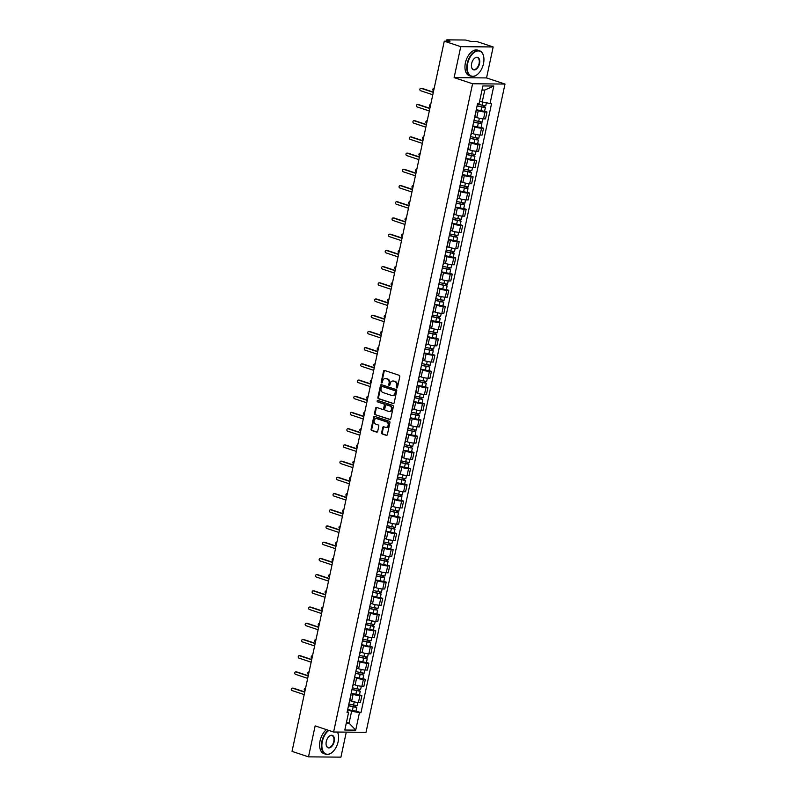 <?xml version="1.0" encoding="UTF-8"?>
<svg xmlns="http://www.w3.org/2000/svg" width="797" height="797" viewBox="0 0 797 797"><rect width="100%" height="100%" fill="white"/><g stroke="black" fill="none" stroke-linecap="round" stroke-linejoin="round"><path stroke-width="1.2" d="M396.747 387.97A0.737 0.588 -89.5 0 0 397.464 387.442L399.795 376.602A1.056 0.837 -89.5 0 0 399.197 375.317L384.572 370.456A1.056 0.837 -89.5 0 0 383.536 371.213L381.215 382.042A0.737 0.588 -89.5 0 0 382.351 382.421L382.65 381.026A3.377 2.69 -89.5 0 1 385.28 378.505A3.377 2.69 -89.5 0 1 385.957 378.625L387.173 379.023A3.377 2.69 -89.5 0 1 389.075 383.158L388.777 384.553A0.737 0.588 -89.5 0 0 389.912 384.931L390.211 383.526A3.377 2.69 -89.5 0 1 392.841 381.016A3.377 2.69 -89.5 0 1 393.509 381.135L394.734 381.534A3.377 2.69 -89.5 0 1 396.627 385.658L396.328 387.063A0.737 0.588 -89.5 0 0 396.747 387.97M381.633 432.691A1.056 0.837 -89.5 0 0 382.221 433.986L386.326 435.341A1.056 0.837 -89.5 0 0 387.362 434.594L389.942 422.559A1.056 0.837 -89.5 0 0 389.344 421.264L374.72 416.413A1.056 0.837 -89.5 0 0 373.683 417.16L371.103 429.194A1.056 0.837 -89.5 0 0 371.701 430.49L376.652 432.133A1.056 0.837 -89.5 0 0 377.688 431.386L378.794 426.236A1.056 0.837 -89.5 0 0 378.196 424.94L375.736 424.124A2.819 2.252 -89.5 0 1 374.092 421.025A2.819 2.252 -89.5 0 1 376.353 418.574A2.819 2.252 -89.5 0 1 376.911 418.664L386.545 421.872A2.819 2.252 -89.5 0 1 388.189 424.97A2.819 2.252 -89.5 0 1 385.927 427.421A2.819 2.252 -89.5 0 1 385.369 427.322L383.765 426.793A1.056 0.837 -89.5 0 0 382.729 427.541L381.633 432.691L382.281 432.701A1.056 0.837 -89.5 0 0 382.869 433.986L386.844 435.311M454.121 77.628L486.539 77.927L493.174 46.953L460.756 46.654L454.121 77.628L472.581 83.755L333.604 732.015L315.144 725.888L308.499 756.851L292.031 751.382L444.278 41.185L450.016 41.245L447.456 40.388L447.276 41.215M460.756 46.654L444.278 41.185M393.13 403.621A1.056 0.837 -89.5 0 0 394.156 402.874L396.737 390.839A1.056 0.837 -89.5 0 0 396.149 389.544L381.514 384.692A1.056 0.837 -89.5 0 0 380.488 385.439L377.908 397.474A1.056 0.837 -89.5 0 0 378.495 398.769L393.549 403.631M393.339 406.699L390.759 418.734A1.056 0.837 -89.5 0 1 389.733 419.481L375.098 414.629A1.056 0.837 -89.5 0 1 374.51 413.334L375.606 408.184A1.056 0.837 -89.5 0 1 376.642 407.436L382.57 409.409A1.056 0.837 -89.5 0 0 383.606 408.652L384.333 405.235A1.056 0.837 -89.5 0 0 383.746 403.949L377.569 401.897A0.737 0.588 -89.5 0 1 377.878 400.473L392.742 405.404A1.056 0.837 -89.5 0 1 393.339 406.699M493.174 46.953L476.696 41.484L470.957 41.434L465.438 40.019L447.087 39.85L447.456 40.388M486.539 77.927L504.999 84.054L366.022 732.313L333.604 732.015M308.499 756.851L340.927 757.15L346.287 732.134M474.932 116.95L476.765 117.557A4.941 0.737 12.1 0 0 483.55 118.853L485.024 111.988A4.941 0.737 -167.9 0 1 478.23 110.703L476.207 110.026M485.024 111.988L486.997 112.008L484.596 111.211M474.345 118.693A4.941 0.737 12.1 0 0 474.594 118.534L476.068 111.67M483.55 118.853L485.532 118.873L486.997 112.008M481.119 127.42L483.53 128.217L481.547 128.207A4.941 0.737 -167.9 0 1 474.753 126.912L472.731 126.235M470.878 134.902A4.941 0.737 12.1 0 0 471.117 134.743L472.591 127.879M471.455 133.159L473.288 133.766A4.941 0.737 12.1 0 0 480.073 135.062L482.055 135.082L483.53 128.217M477.642 143.629L480.053 144.436L478.07 144.416A4.941 0.737 -167.9 0 1 471.276 143.121L469.254 142.454M467.401 151.121A4.941 0.737 12.1 0 0 467.64 150.952L469.114 144.098M467.978 149.378L469.812 149.985A4.941 0.737 12.1 0 0 476.606 151.271L478.579 151.291L480.053 144.436M474.165 159.848L476.576 160.645L474.594 160.625A4.941 0.737 -167.9 0 1 467.809 159.33L465.777 158.663M463.924 167.33A4.941 0.737 12.1 0 0 464.163 167.161L465.637 160.307M464.502 165.587L466.335 166.194A4.941 0.737 12.1 0 0 473.129 167.49L475.102 167.5L476.576 160.645M470.688 176.057L473.099 176.854L471.117 176.834A4.941 0.737 -167.9 0 1 464.332 175.549L462.31 174.872M460.447 183.539A4.941 0.737 12.1 0 0 460.696 183.38L462.16 176.516M461.035 181.796L462.858 182.403A4.941 0.737 12.1 0 0 469.652 183.699L471.625 183.718L473.099 176.854M467.221 192.266L469.622 193.063L467.65 193.053A4.941 0.737 -167.9 0 1 460.855 191.758L458.833 191.081M456.97 199.748A4.941 0.737 12.1 0 0 457.219 199.589L458.683 192.735M457.558 198.005L459.381 198.612A4.941 0.737 12.1 0 0 466.175 199.908L468.148 199.927L469.622 193.063M463.744 208.485L466.145 209.282L464.173 209.262A4.941 0.737 -167.9 0 1 457.378 207.967L455.356 207.3M453.493 215.967A4.941 0.737 12.1 0 0 453.742 215.798L455.207 208.944M454.081 214.224L455.904 214.831A4.941 0.737 12.1 0 0 462.698 216.117L464.681 216.136L466.145 209.282M460.267 224.694L462.668 225.491L460.696 225.471A4.941 0.737 -167.9 0 1 453.901 224.176L451.879 223.509M450.016 232.176A4.941 0.737 12.1 0 0 450.265 232.007L451.74 225.153M450.604 230.433L452.437 231.04A4.941 0.737 12.1 0 0 459.221 232.335L461.204 232.345L462.668 225.491M456.791 240.903L459.202 241.7L457.219 241.68A4.941 0.737 -167.9 0 1 450.425 240.395L448.402 239.718M446.549 248.385A4.941 0.737 12.1 0 0 446.788 248.226L448.263 241.361M447.127 246.642L448.96 247.249A4.941 0.737 12.1 0 0 455.745 248.544L457.727 248.564L459.202 241.7M453.314 257.112L455.725 257.919L453.742 257.899A4.941 0.737 -167.9 0 1 446.948 256.604L444.925 255.927M443.072 264.594A4.941 0.737 12.1 0 0 443.311 264.435L444.786 257.58M443.65 262.851L445.483 263.458A4.941 0.737 12.1 0 0 452.278 264.753L454.25 264.773L455.725 257.919M449.837 273.331L452.248 274.128L450.265 274.108A4.941 0.737 -167.9 0 1 443.481 272.813L441.448 272.146M439.595 280.813A4.941 0.737 12.1 0 0 439.834 280.644L441.309 273.789M440.173 279.07L442.006 279.677A4.941 0.737 12.1 0 0 448.801 280.962L450.773 280.982L452.248 274.128M446.36 289.54L448.771 290.337L446.788 290.317A4.941 0.737 -167.9 0 1 440.004 289.022L437.981 288.355M436.118 297.022A4.941 0.737 12.1 0 0 436.367 296.863L437.832 289.998M436.706 295.279L438.529 295.886A4.941 0.737 12.1 0 0 445.324 297.181L447.296 297.191L448.771 290.337M442.893 305.749L445.294 306.546L443.321 306.526A4.941 0.737 -167.9 0 1 436.527 305.241L434.504 304.564M432.641 313.231A4.941 0.737 12.1 0 0 432.891 313.072L434.355 306.207M433.229 311.488L435.052 312.095A4.941 0.737 12.1 0 0 441.847 313.39L443.829 313.41L445.294 306.546M439.416 321.958L441.817 322.765L439.844 322.745A4.941 0.737 -167.9 0 1 433.05 321.45L431.028 320.783M429.165 329.44A4.941 0.737 12.1 0 0 429.414 329.281L430.878 322.426M429.752 327.706L431.575 328.304A4.941 0.737 12.1 0 0 438.37 329.599L440.352 329.619L441.817 322.765M435.939 338.177L438.34 338.974L436.367 338.954A4.941 0.737 -167.9 0 1 429.573 337.659L427.551 336.992M425.688 345.659A4.941 0.737 12.1 0 0 425.937 345.49L427.411 338.635M426.275 343.915L428.109 344.523A4.941 0.737 12.1 0 0 434.893 345.808L436.876 345.828L438.34 338.974M432.462 354.386L434.873 355.183L432.891 355.163A4.941 0.737 -167.9 0 1 426.096 353.878L424.074 353.201M422.221 361.868A4.941 0.737 12.1 0 0 422.46 361.708L423.934 354.844M422.799 360.124L424.632 360.732A4.941 0.737 12.1 0 0 431.416 362.027L433.399 362.047L434.873 355.183M428.985 370.595L431.396 371.392L429.414 371.382A4.941 0.737 -167.9 0 1 422.619 370.087L420.597 369.409M418.744 378.077A4.941 0.737 12.1 0 0 418.983 377.917L420.457 371.053M419.322 376.333L421.155 376.941A4.941 0.737 12.1 0 0 427.949 378.236L429.922 378.256L431.396 371.392M425.508 386.804L427.919 387.611L425.937 387.591A4.941 0.737 -167.9 0 1 419.152 386.296L417.12 385.628M415.267 394.296A4.941 0.737 12.1 0 0 415.506 394.126L416.98 387.272M415.845 392.552L417.678 393.16A4.941 0.737 12.1 0 0 424.472 394.445L426.445 394.465L427.919 387.611M422.041 403.023L424.442 403.82L422.46 403.8A4.941 0.737 -167.9 0 1 415.675 402.505L413.653 401.837M411.79 410.505A4.941 0.737 12.1 0 0 412.039 410.335L413.504 403.481M412.378 408.761L414.201 409.369A4.941 0.737 12.1 0 0 420.995 410.654L422.968 410.674L424.442 403.82M418.564 419.232L420.965 420.029L418.993 420.009A4.941 0.737 -167.9 0 1 412.198 418.724L410.176 418.046M408.313 426.714A4.941 0.737 12.1 0 0 408.562 426.554L410.027 419.69M408.901 424.97L410.724 425.578A4.941 0.737 12.1 0 0 417.518 426.873L419.501 426.893L420.965 420.029M415.088 435.441L417.489 436.238L415.516 436.228A4.941 0.737 -167.9 0 1 408.722 434.933L406.699 434.255M404.836 442.923A4.941 0.737 12.1 0 0 405.085 442.763L406.55 435.899M405.424 441.179L407.247 441.787A4.941 0.737 12.1 0 0 414.041 443.082L416.024 443.102L417.489 436.238M411.611 451.65L414.012 452.457L412.039 452.437A4.941 0.737 -167.9 0 1 405.245 451.142L403.222 450.474M401.359 459.142A4.941 0.737 12.1 0 0 401.608 458.972L403.083 452.118M401.947 457.398L403.78 458.006A4.941 0.737 12.1 0 0 410.565 459.291L412.547 459.311L414.012 452.457M408.134 467.869L410.545 468.666L408.562 468.646A4.941 0.737 -167.9 0 1 401.768 467.351L399.745 466.683M397.892 475.351A4.941 0.737 12.1 0 0 398.131 475.181L399.606 468.327M398.47 473.607L400.303 474.215A4.941 0.737 12.1 0 0 407.088 475.51L409.07 475.52L410.545 468.666M404.657 484.078L407.068 484.875L405.085 484.855A4.941 0.737 -167.9 0 1 398.301 483.57L396.268 482.892M394.415 491.56A4.941 0.737 12.1 0 0 394.654 491.4L396.129 484.536M394.993 489.816L396.826 490.424A4.941 0.737 12.1 0 0 403.621 491.719L405.593 491.739L407.068 484.875M401.18 500.287L403.591 501.084L401.608 501.074A4.941 0.737 -167.9 0 1 394.824 499.779L392.791 499.101M390.938 507.769A4.941 0.737 12.1 0 0 391.178 507.609L392.652 500.745M391.516 506.025L393.349 506.633A4.941 0.737 12.1 0 0 400.144 507.928L402.116 507.948L403.591 501.084M397.713 516.506L400.114 517.303L398.131 517.283A4.941 0.737 -167.9 0 1 391.347 515.988L389.325 515.32M387.462 523.988A4.941 0.737 12.1 0 0 387.711 523.818L389.175 516.964M388.049 522.244L389.872 522.852A4.941 0.737 12.1 0 0 396.667 524.137L398.639 524.157L400.114 517.303M394.236 532.715L396.637 533.512L394.664 533.492A4.941 0.737 -167.9 0 1 387.87 532.197L385.848 531.529M383.985 540.197A4.941 0.737 12.1 0 0 384.234 540.027L385.698 533.173M384.572 538.453L386.396 539.061A4.941 0.737 12.1 0 0 393.19 540.356L395.173 540.366L396.637 533.512M390.759 548.924L393.16 549.721L391.188 549.701A4.941 0.737 -167.9 0 1 384.393 548.416L382.371 547.738M380.508 556.406A4.941 0.737 12.1 0 0 380.757 556.246L382.221 549.382M381.096 554.662L382.919 555.27A4.941 0.737 12.1 0 0 389.713 556.565L391.696 556.585L393.16 549.721M387.282 565.133L389.683 565.93L387.711 565.92A4.941 0.737 -167.9 0 1 380.916 564.625L378.894 563.947M377.031 572.615A4.941 0.737 12.1 0 0 377.28 572.455L378.754 565.601M377.619 570.871L379.452 571.479A4.941 0.737 12.1 0 0 386.236 572.774L388.219 572.794L389.683 565.93M383.805 581.352L386.216 582.149L384.234 582.129A4.941 0.737 -167.9 0 1 377.439 580.834L375.417 580.166M373.564 588.834A4.941 0.737 12.1 0 0 373.803 588.664L375.277 581.81M374.142 587.09L375.975 587.698A4.941 0.737 12.1 0 0 382.759 588.983L384.742 589.003L386.216 582.149M380.328 597.561L382.739 598.358L380.757 598.338A4.941 0.737 -167.9 0 1 373.972 597.043L371.94 596.375M370.087 605.043A4.941 0.737 12.1 0 0 370.326 604.883L371.8 598.019M370.665 603.299L372.498 603.907A4.941 0.737 12.1 0 0 379.292 605.202L381.265 605.212L382.739 598.358M376.851 613.77L379.262 614.567L377.28 614.547A4.941 0.737 -167.9 0 1 370.495 613.262L368.463 612.584M366.61 621.252A4.941 0.737 12.1 0 0 366.849 621.092L368.324 614.228M367.188 619.508L369.021 620.116A4.941 0.737 12.1 0 0 375.815 621.411L377.788 621.431L379.262 614.567M373.385 629.979L375.785 630.786L373.813 630.766A4.941 0.737 -167.9 0 1 367.018 629.471L364.996 628.793M363.133 637.461A4.941 0.737 12.1 0 0 363.382 637.301L364.847 630.447M363.721 635.717L365.544 636.325A4.941 0.737 12.1 0 0 372.338 637.62L374.311 637.64L375.785 630.786M369.908 646.198L372.309 646.995L370.336 646.975A4.941 0.737 -167.9 0 1 363.542 645.68L361.519 645.012M359.656 653.679A4.941 0.737 12.1 0 0 359.905 653.51L361.37 646.656M360.244 651.936L362.067 652.544A4.941 0.737 12.1 0 0 368.862 653.829L370.844 653.849L372.309 646.995M366.431 662.407L368.832 663.204L366.859 663.184A4.941 0.737 -167.9 0 1 360.065 661.899L358.042 661.221M356.179 669.888A4.941 0.737 12.1 0 0 356.428 669.729L357.903 662.865M356.767 668.145L358.6 668.753A4.941 0.737 12.1 0 0 365.385 670.048L367.367 670.068L368.832 663.204M362.954 678.616L365.355 679.413L363.382 679.393A4.941 0.737 -167.9 0 1 356.588 678.108L354.565 677.43M352.712 686.097A4.941 0.737 12.1 0 0 352.951 685.938L354.426 679.074M353.29 684.354L355.123 684.962A4.941 0.737 12.1 0 0 361.908 686.257L363.89 686.277L365.355 679.413M359.477 694.825L361.888 695.632L359.905 695.612A4.941 0.737 -167.9 0 1 353.111 694.317L351.088 693.649M349.235 702.316A4.941 0.737 12.1 0 0 349.475 702.147L350.949 695.293M349.813 700.573L351.646 701.171A4.941 0.737 12.1 0 0 358.431 702.466L360.413 702.486L361.888 695.632M479.635 101.149L482.225 102.006L484.785 90.051L482.016 90.031M346.297 723.118L349.066 723.138L351.626 711.193L359.447 712.677L355.711 730.132L344.812 730.032L348.558 712.578L347.034 712.568L477.632 103.381L479.156 103.391L482.902 85.937L493.791 86.036L490.045 103.49L482.225 102.006M359.447 712.677L360.971 712.687L491.57 103.51L490.045 103.49M472.581 83.755L504.999 84.054M346.476 722.281L349.066 723.138L355.711 730.132M347.353 711.063L348.558 712.578M351.626 711.193L347.612 709.858M356 711.044L360.971 712.687M493.791 86.036L484.785 90.051M397.215 387.87A0.737 0.588 -89.5 0 1 396.976 387.073L397.275 385.668A3.377 2.69 -89.5 0 0 395.382 381.544L394.734 381.534M393.17 381.046A3.377 2.69 -89.5 0 1 393.489 381.026A3.377 2.69 -89.5 0 1 394.156 381.135L395.382 381.544M385.609 378.535A3.377 2.69 -89.5 0 1 385.927 378.515A3.377 2.69 -89.5 0 1 386.605 378.625L387.82 379.033A3.377 2.69 -89.5 0 1 389.723 383.158L389.424 384.562A0.737 0.588 -89.5 0 0 389.663 385.359M384.692 370.495A1.056 0.837 -89.5 0 0 384.184 371.213L381.863 382.052A0.737 0.588 -89.5 0 0 382.102 382.859M381.643 384.732A1.056 0.837 -89.5 0 0 381.135 385.439L378.555 397.484A1.056 0.837 -89.5 0 0 379.153 398.769L393.648 403.581M395.362 391.576A0.737 0.588 -89.5 0 0 394.943 390.679L382.102 386.415A0.737 0.588 -89.5 0 0 381.384 386.934L381.066 388.418A3.377 2.69 -89.5 0 0 382.968 392.542L391.745 395.461A3.377 2.69 -89.5 0 0 392.413 395.571A3.377 2.69 -89.5 0 0 395.043 393.06L395.362 391.576L396.009 391.586A0.737 0.588 -89.5 0 0 395.591 390.679L394.943 390.679M382.46 386.415A0.737 0.588 -89.5 0 1 382.749 386.415L395.591 390.679M392.742 395.551A3.377 2.69 -89.5 0 0 393.06 395.581A3.377 2.69 -89.5 0 0 395.691 393.06L395.043 393.06M396.009 391.586L395.691 393.06M390.251 419.451L375.098 414.629M376.772 407.476A1.056 0.837 -89.5 0 0 376.254 408.194L375.158 413.344A1.056 0.837 -89.5 0 0 375.746 414.629M383.218 409.409A1.056 0.837 -89.5 0 0 384.254 408.662L384.991 405.245A1.056 0.837 -89.5 0 0 384.393 403.949L377.569 401.897M378.087 400.542A0.737 0.588 -89.5 0 0 378.216 401.897M388.727 411.451A2.819 2.252 -89.5 0 0 389.285 411.541A2.819 2.252 -89.5 0 0 391.546 409.09A2.819 2.252 -89.5 0 0 389.902 405.992L386.505 404.866A1.056 0.837 -89.5 0 0 385.479 405.613L384.742 409.03A1.056 0.837 -89.5 0 0 385.34 410.325L388.727 411.451M389.613 411.521A2.819 2.252 -89.5 0 0 389.942 411.551A2.819 2.252 -89.5 0 0 392.194 409.1A2.819 2.252 -89.5 0 0 390.55 406.002L389.902 405.992M386.734 404.866A1.056 0.837 -89.5 0 1 387.153 404.866L390.55 406.002M383.895 426.833A1.056 0.837 -89.5 0 0 383.387 427.551L382.281 432.701M386.256 427.391A2.819 2.252 -89.5 0 0 386.575 427.421A2.819 2.252 -89.5 0 0 388.836 424.98A2.819 2.252 -89.5 0 0 387.193 421.872L386.545 421.872M376.672 418.604A2.819 2.252 -89.5 0 1 377.001 418.584A2.819 2.252 -89.5 0 1 377.559 418.674L387.193 421.872M374.849 416.452A1.056 0.837 -89.5 0 0 374.331 417.17L371.751 429.204A1.056 0.837 -89.5 0 0 372.348 430.49L377.18 432.094M477.124 105.742L485.363 107.635L484.556 111.381L476.277 109.707M477.074 105.961L485.363 107.635M483.779 105.842L483.45 107.386M434.146 88.457L434.076 88.437A1.235 0.986 -89.5 0 0 433.558 90.828L433.628 90.848M477.453 104.198L485.742 105.871L486.399 102.803M484.596 105.961L484.357 107.087M421.454 88.318A1.235 0.986 90.5 0 1 421.952 88.328L433.359 92.113M433.309 92.372L421.105 88.318A1.235 0.986 -89.5 0 0 420.587 90.709L432.791 94.763M473.647 121.961L481.886 123.854L481.079 127.59L472.8 125.916M473.597 122.18L481.886 123.854M480.302 122.061L479.973 123.595M430.599 104.646L430.599 104.646A1.235 0.986 -89.5 0 0 430.081 107.037L430.161 107.067M473.986 120.407L482.265 122.08L482.962 118.823M481.119 122.17L480.88 123.296M470.17 138.17L478.409 140.063L477.612 143.799L469.323 142.125M470.13 138.389L478.409 140.063M476.825 138.27L476.496 139.814M427.192 120.885L427.122 120.855A1.235 0.986 -89.5 0 0 426.604 123.246L426.684 123.276M470.509 136.626L478.788 138.289L479.485 135.042M477.642 138.379L477.403 139.515M417.977 104.537A1.235 0.986 90.5 0 1 418.475 104.537L429.882 108.322M429.832 108.581L417.628 104.527A1.235 0.986 -89.5 0 0 417.12 106.918L429.314 110.972M414.51 120.745A1.235 0.986 90.5 0 1 414.998 120.745L426.415 124.541M426.355 124.79L414.151 120.736A1.235 0.986 -89.5 0 0 413.643 123.127L425.847 127.181M467.67 63.531A13.111 7.661 108.4 0 0 469.543 74.838A13.111 7.661 108.4 0 0 477.951 73.982A13.111 7.661 108.4 0 0 483.49 63.68A13.111 7.661 108.4 0 0 483.689 56.707A13.111 7.661 108.4 0 0 475.919 51.436A13.111 7.661 108.4 0 0 467.67 63.531M477.851 74.061A13.439 7.85 -71.6 0 1 477.762 74.151A13.439 7.85 -71.6 0 1 471.097 76.273A13.439 7.85 -71.6 0 1 467.231 63.451A13.439 7.85 -71.6 0 1 479.565 50.769A13.439 7.85 -71.6 0 1 483.64 56.448A13.439 7.85 -71.6 0 1 483.659 56.577M471.625 63.571A6.555 3.836 -71.6 0 1 474.404 58.41A6.555 3.836 -71.6 0 1 478.608 57.992A6.555 3.836 -71.6 0 1 479.535 63.64A6.555 3.836 -71.6 0 1 475.41 69.688A6.555 3.836 -71.6 0 1 471.535 67.058A6.555 3.836 -71.6 0 1 471.625 63.571M471.505 66.928A6.237 3.646 108.4 0 0 473.368 69.439A6.237 3.646 108.4 0 0 479.097 63.551A6.237 3.646 108.4 0 0 477.303 57.603A6.237 3.646 108.4 0 0 474.305 58.5M471.097 76.273L469.274 75.665A13.439 7.85 -71.6 0 1 465.408 62.843A13.439 7.85 -71.6 0 1 477.752 50.161L479.565 50.769M328.822 730.431A13.111 7.661 108.4 0 0 322.327 741.509A13.111 7.661 108.4 0 0 324.19 752.816A13.111 7.661 108.4 0 0 332.608 751.96A13.111 7.661 108.4 0 0 338.147 741.658A13.111 7.661 108.4 0 0 338.336 734.685A13.111 7.661 108.4 0 0 337.47 732.054M332.508 752.039A13.439 7.85 -71.6 0 1 332.409 752.129A13.439 7.85 -71.6 0 1 325.754 754.251A13.439 7.85 -71.6 0 1 321.878 741.419A13.439 7.85 -71.6 0 1 328.294 730.251M326.282 741.549A6.555 3.836 -71.6 0 1 329.051 736.388A6.555 3.836 -71.6 0 1 333.256 735.96A6.555 3.836 -71.6 0 1 334.192 741.618A6.555 3.836 -71.6 0 1 330.068 747.666A6.555 3.836 -71.6 0 1 326.182 745.036A6.555 3.836 -71.6 0 1 326.282 741.549M326.162 744.906A6.237 3.646 108.4 0 0 328.025 747.417A6.237 3.646 108.4 0 0 333.754 741.529A6.237 3.646 108.4 0 0 331.95 735.581A6.237 3.646 108.4 0 0 328.962 736.478M325.754 754.251L323.931 753.643A13.439 7.85 -71.6 0 1 320.065 740.821A13.439 7.85 -71.6 0 1 326.471 729.644M337.549 732.054A13.439 7.85 -71.6 0 1 338.287 734.426A13.439 7.85 -71.6 0 1 338.317 734.555M466.703 154.379L474.932 156.272L474.135 160.018L465.846 158.344M466.653 154.598L474.932 156.272M473.348 154.479L473.019 156.023M423.645 137.074L423.645 137.074A1.235 0.986 -89.5 0 0 423.137 139.465L423.207 139.485M467.032 152.835L475.311 154.508L476.008 151.251M474.175 154.588L473.926 155.724M463.226 170.588L471.455 172.481L470.658 176.227L462.37 174.553M463.177 170.807L471.455 172.481M469.871 170.688L469.543 172.232M420.238 153.303L420.168 153.283A1.235 0.986 -89.5 0 0 419.66 155.674L419.73 155.694M463.555 169.044L471.834 170.717L472.531 167.46M470.698 170.807L470.449 171.933M459.749 186.807L467.988 188.7L467.181 192.436L458.903 190.762M459.7 187.026L467.988 188.7M466.394 186.906L466.066 188.441M416.692 169.492L416.692 169.492A1.235 0.986 -89.5 0 0 416.183 171.883L416.253 171.913M460.078 185.253L468.367 186.926L469.064 183.669M467.221 187.016L466.972 188.152M411.033 136.954A1.235 0.986 90.5 0 1 411.521 136.964L422.938 140.75M422.878 141.009L410.674 136.954A1.235 0.986 -89.5 0 0 410.166 139.345L422.37 143.39M407.556 153.163A1.235 0.986 90.5 0 1 408.044 153.173L419.461 156.959M419.401 157.218L407.207 153.163A1.235 0.986 -89.5 0 0 406.689 155.554L418.893 159.609M404.079 169.382A1.235 0.986 90.5 0 1 404.567 169.382L415.984 173.178M415.924 173.427L403.73 169.372A1.235 0.986 -89.5 0 0 403.212 171.763L415.416 175.818M400.602 185.591A1.235 0.986 90.5 0 1 401.09 185.591L412.507 189.387M412.457 189.636L400.253 185.591A1.235 0.986 -89.5 0 0 399.735 187.972L411.939 192.027M397.125 201.8A1.235 0.986 90.5 0 1 397.623 201.81L409.03 205.596M408.981 205.855L396.776 201.8A1.235 0.986 -89.5 0 0 396.268 204.191L408.462 208.236M393.648 218.009A1.235 0.986 90.5 0 1 394.146 218.019L405.553 221.805M405.504 222.064L393.3 218.009A1.235 0.986 -89.5 0 0 392.791 220.4L404.996 224.455M390.181 234.228A1.235 0.986 90.5 0 1 390.669 234.228L402.087 238.024M402.027 238.273L389.823 234.218A1.235 0.986 -89.5 0 0 389.315 236.609L401.519 240.664M386.704 250.437A1.235 0.986 90.5 0 1 387.193 250.437L398.61 254.233M398.55 254.482L386.346 250.437A1.235 0.986 -89.5 0 0 385.838 252.818L398.042 256.873M383.227 266.646A1.235 0.986 90.5 0 1 383.716 266.656L395.133 270.442M395.073 270.701L382.879 266.646A1.235 0.986 -89.5 0 0 382.361 269.037L394.565 273.092M379.751 282.855A1.235 0.986 90.5 0 1 380.239 282.865L391.656 286.651M391.606 286.91L379.402 282.855A1.235 0.986 -89.5 0 0 378.884 285.246L391.088 289.301M376.274 299.074A1.235 0.986 90.5 0 1 376.762 299.074L388.179 302.87M388.129 303.119L375.925 299.064A1.235 0.986 -89.5 0 0 375.407 301.455L387.611 305.51M372.797 315.283A1.235 0.986 90.5 0 1 373.295 315.283L384.702 319.079M384.652 319.328L372.448 315.283A1.235 0.986 -89.5 0 0 371.94 317.674L384.134 321.719M369.32 331.492A1.235 0.986 90.5 0 1 369.818 331.502L381.225 335.288M381.175 335.547L368.971 331.492A1.235 0.986 -89.5 0 0 368.463 333.883L380.667 337.938M365.853 347.701A1.235 0.986 90.5 0 1 366.341 347.711L377.758 351.497M377.698 351.756L365.494 347.701A1.235 0.986 -89.5 0 0 364.986 350.092L377.19 354.147M362.376 363.92A1.235 0.986 90.5 0 1 362.864 363.92L374.281 367.716M374.221 367.965L362.017 363.91A1.235 0.986 -89.5 0 0 361.509 366.301L373.713 370.356M358.899 380.129A1.235 0.986 90.5 0 1 359.387 380.129L370.804 383.925M370.744 384.174L358.55 380.129A1.235 0.986 -89.5 0 0 358.032 382.52L370.236 386.565M355.422 396.338A1.235 0.986 90.5 0 1 355.91 396.348L367.327 400.134M367.278 400.393L355.073 396.338A1.235 0.986 -89.5 0 0 354.555 398.729L366.759 402.784M351.945 412.557A1.235 0.986 90.5 0 1 352.433 412.557L363.85 416.343M363.801 416.602L351.597 412.547A1.235 0.986 -89.5 0 0 351.078 414.938L363.283 418.993M348.468 428.766A1.235 0.986 90.5 0 1 348.966 428.766L360.374 432.562M360.324 432.811L348.12 428.756A1.235 0.986 -89.5 0 0 347.612 431.147L359.806 435.202M456.273 203.016L464.512 204.909L463.705 208.645L455.426 206.971M456.223 203.235L464.512 204.909M462.927 203.115L462.589 204.66M413.294 185.731L413.215 185.701A1.235 0.986 -89.5 0 0 412.707 188.092L412.776 188.122M456.601 201.472L464.89 203.135L465.587 199.888M463.744 203.225L463.505 204.361M452.796 219.225L461.035 221.118L460.228 224.864L451.949 223.19M452.746 219.444L461.035 221.118M459.451 219.324L459.122 220.869M409.748 201.92L409.748 201.92A1.235 0.986 -89.5 0 0 409.23 204.311L409.299 204.331M453.124 217.681L461.413 219.354L462.111 216.097M460.267 219.444L460.028 220.57M449.319 235.434L457.558 237.327L456.751 241.073L448.472 239.399M449.279 235.653L457.558 237.327M455.974 235.533L455.645 237.078M406.34 218.149L406.271 218.129A1.235 0.986 -89.5 0 0 405.753 220.52L405.832 220.54M449.657 233.89L457.936 235.563L458.634 232.306M456.791 235.653L456.551 236.779M445.842 251.653L454.081 253.546L453.284 257.282L444.995 255.608M445.802 251.872L454.081 253.546M452.497 251.752L452.168 253.287M402.864 234.368L402.794 234.338A1.235 0.986 -89.5 0 0 402.276 236.729L402.355 236.759M446.181 250.099L454.459 251.772L455.157 248.515M453.314 251.862L453.075 252.998M442.375 267.862L450.604 269.755L449.807 273.491L441.518 271.817M442.325 268.081L450.604 269.755M449.02 267.961L448.691 269.506M399.317 250.557L399.317 250.557A1.235 0.986 -89.5 0 0 398.809 252.938L398.879 252.968M442.704 266.318L450.982 267.991L451.68 264.734M449.847 268.071L449.598 269.207M438.898 284.071L447.127 285.964L446.33 289.709L438.041 288.036M438.848 284.29L447.127 285.964M445.543 284.17L445.214 285.715M395.91 266.786L395.84 266.766A1.235 0.986 -89.5 0 0 395.332 269.157L395.402 269.177M439.227 282.527L447.506 284.2L448.203 280.942M446.37 284.29L446.121 285.416M435.421 300.28L443.66 302.173L442.853 305.918L434.574 304.245M435.371 300.499L443.66 302.173M442.066 300.379L441.737 301.924M392.363 282.975L392.363 282.975A1.235 0.986 -89.5 0 0 391.855 285.366L391.925 285.386M435.75 298.736L444.039 300.409L444.736 297.151M442.893 300.499L442.644 301.625M431.944 316.499L440.183 318.392L439.376 322.127L431.097 320.454M431.894 316.718L440.183 318.392M438.599 316.598L438.26 318.133M388.966 299.214L388.896 299.184A1.235 0.986 -89.5 0 0 388.378 301.575L388.448 301.605M432.273 314.945L440.562 316.618L441.259 313.36M439.416 316.708L439.177 317.844M428.467 332.708L436.706 334.601L435.899 338.336L427.62 336.673M428.417 332.927L436.706 334.601M435.122 332.807L434.793 334.351M385.419 315.403L385.419 315.403A1.235 0.986 -89.5 0 0 384.901 317.794L384.971 317.814M428.796 331.163L437.085 332.837L437.782 329.579M435.939 332.917L435.7 334.053M424.99 348.917L433.229 350.81L432.422 354.555L424.143 352.882M424.95 349.136L433.229 350.81M431.645 349.016L431.316 350.56M382.012 331.632L381.942 331.612A1.235 0.986 -89.5 0 0 381.424 334.003L381.504 334.023M425.329 347.372L433.608 349.046L434.305 345.788M432.462 349.136L432.223 350.262M421.513 365.126L429.752 367.018L428.955 370.764L420.667 369.091M421.474 365.355L429.752 367.018M428.168 365.235L427.84 366.769M378.465 347.821L378.465 347.821A1.235 0.986 -89.5 0 0 377.957 350.212L378.027 350.232M421.852 363.581L430.131 365.255L430.828 361.997M428.985 365.345L428.746 366.471M418.046 381.345L426.275 383.237L425.478 386.973L417.19 385.3M417.997 381.564L426.275 383.237M424.691 381.444L424.363 382.988M375.058 364.06L374.988 364.03A1.235 0.986 -89.5 0 0 374.48 366.421L374.55 366.451M418.375 379.79L426.654 381.464L427.351 378.206M425.518 381.554L425.269 382.69M414.57 397.554L422.799 399.446L422.002 403.182L413.713 401.519M414.52 397.773L422.799 399.446M421.214 397.653L420.886 399.197M371.512 380.249L371.512 380.249A1.235 0.986 -89.5 0 0 371.003 382.64L371.073 382.66M414.898 396.009L423.177 397.683L423.884 394.425M422.041 397.763L421.792 398.898M411.093 413.763L419.332 415.655L418.525 419.401L410.246 417.728M411.043 413.982L419.332 415.655M417.738 413.862L417.409 415.406M368.035 396.458L368.035 396.458A1.235 0.986 -89.5 0 0 367.527 398.849L367.596 398.869M411.421 412.218L419.71 413.892L420.408 410.634M418.564 413.982L418.315 415.107M407.616 429.981L415.855 431.864L415.048 435.61L406.769 433.937M407.566 430.201L415.855 431.864M414.271 430.081L413.932 431.615M364.637 412.697L364.568 412.667A1.235 0.986 -89.5 0 0 364.05 415.058L364.119 415.078M407.944 428.427L416.233 430.101L416.931 426.843M415.088 430.191L414.848 431.316M404.139 446.19L412.378 448.083L411.571 451.819L403.292 450.146M404.089 446.41L412.378 448.083M410.794 446.29L410.465 447.834M361.091 428.876L361.091 428.876A1.235 0.986 -89.5 0 0 360.573 431.267L360.652 431.297M404.468 444.636L412.756 446.31L413.454 443.062M411.611 446.4L411.372 447.535M400.662 462.399L408.901 464.292L408.094 468.038L399.815 466.365M400.622 462.619L408.901 464.292M407.317 462.499L406.988 464.043M357.684 445.115L357.614 445.095A1.235 0.986 -89.5 0 0 357.096 447.486L357.176 447.506M401.001 460.855L409.279 462.529L409.977 459.271M408.134 462.609L407.895 463.744M397.185 478.608L405.424 480.501L404.627 484.247L396.338 482.574M397.145 478.828L405.424 480.501M403.84 478.708L403.511 480.252M354.137 461.304L354.137 461.304A1.235 0.986 -89.5 0 0 353.629 463.695L353.699 463.715M397.524 477.064L405.803 478.738L406.5 475.48M404.657 478.828L404.418 479.953M393.718 494.827L401.947 496.72L401.15 500.456L392.861 498.783M393.668 495.047L401.947 496.72M400.363 494.927L400.034 496.461M350.73 477.542L350.66 477.513A1.235 0.986 -89.5 0 0 350.152 479.904L350.222 479.933M394.047 493.273L402.326 494.947L403.023 491.689M401.19 495.037L400.941 496.162M390.241 511.036L398.47 512.929L397.673 516.665L389.384 514.992M390.191 511.256L398.47 512.929M396.886 511.136L396.557 512.68M347.183 493.722L347.183 493.722A1.235 0.986 -89.5 0 0 346.675 496.113L346.745 496.142M390.57 509.492L398.849 511.156L399.556 507.908M397.713 511.246L397.464 512.381M345.001 444.975A1.235 0.986 90.5 0 1 345.49 444.975L356.897 448.771M356.847 449.02L344.643 444.975A1.235 0.986 -89.5 0 0 344.135 447.366L356.339 451.411M341.524 461.184A1.235 0.986 90.5 0 1 342.013 461.194L353.43 464.98M353.37 465.239L341.166 461.184A1.235 0.986 -89.5 0 0 340.658 463.575L352.862 467.63M338.048 477.403A1.235 0.986 90.5 0 1 338.536 477.403L349.953 481.199M349.893 481.448L337.689 477.393A1.235 0.986 -89.5 0 0 337.181 479.784L349.385 483.839M334.571 493.612A1.235 0.986 90.5 0 1 335.059 493.612L346.476 497.408M346.416 497.657L334.222 493.612A1.235 0.986 -89.5 0 0 333.704 495.993L345.908 500.048M386.764 527.245L395.003 529.138L394.196 532.884L385.917 531.21M386.714 527.465L395.003 529.138M393.419 527.345L393.08 528.889M343.786 509.96L343.706 509.941A1.235 0.986 -89.5 0 0 343.198 512.332L343.268 512.351M387.093 525.701L395.382 527.375L396.079 524.117M394.236 527.465L393.997 528.59M331.094 509.821A1.235 0.986 90.5 0 1 331.582 509.831L342.999 513.617M342.949 513.876L330.745 509.821A1.235 0.986 -89.5 0 0 330.227 512.212L342.431 516.257M383.287 543.454L391.526 545.347L390.719 549.093L382.44 547.419M383.237 543.674L391.526 545.347M389.942 543.554L389.603 545.098M340.239 526.15L340.239 526.15A1.235 0.986 -89.5 0 0 339.721 528.541L339.791 528.56M383.616 541.91L391.905 543.584L392.602 540.326M390.759 543.674L390.52 544.799M327.617 526.03A1.235 0.986 90.5 0 1 328.105 526.04L339.522 529.826M339.472 530.085L327.268 526.03A1.235 0.986 -89.5 0 0 326.75 528.421L338.954 532.476M379.81 559.673L388.049 561.566L387.242 565.302L378.964 563.628M379.761 559.892L388.049 561.566M386.465 559.773L386.137 561.307M336.832 542.388L336.762 542.358A1.235 0.986 -89.5 0 0 336.244 544.749L336.324 544.779M380.139 558.119L388.428 559.793L389.125 556.535M387.282 559.883L387.043 561.018M324.14 542.249A1.235 0.986 90.5 0 1 324.638 542.249L336.045 546.045M335.995 546.294L323.791 542.239A1.235 0.986 -89.5 0 0 323.283 544.63L335.477 548.685M376.333 575.882L384.572 577.775L383.765 581.511L375.487 579.837M376.294 576.101L384.572 577.775M382.988 575.982L382.66 577.526M333.285 558.577L333.285 558.577A1.235 0.986 -89.5 0 0 332.767 560.958L332.847 560.988M376.672 574.338L384.951 576.012L385.648 572.754M383.805 576.092L383.566 577.227M320.673 558.458A1.235 0.986 90.5 0 1 321.161 558.458L332.568 562.254M332.518 562.503L320.314 558.458A1.235 0.986 -89.5 0 0 319.806 560.839L332.01 564.894M372.857 592.091L381.096 593.984L380.299 597.73L372.01 596.056M372.817 592.31L381.096 593.984M379.511 592.191L379.183 593.735M329.878 574.806L329.809 574.786A1.235 0.986 -89.5 0 0 329.3 577.177L329.37 577.197M373.195 590.547L381.474 592.221L382.171 588.963M380.328 592.31L380.089 593.436M317.196 574.667A1.235 0.986 90.5 0 1 317.684 574.677L329.101 578.463M329.041 578.722L316.837 574.667A1.235 0.986 -89.5 0 0 316.329 577.058L328.533 581.103M369.39 608.3L377.619 610.193L376.822 613.939L368.533 612.265M369.34 608.519L377.619 610.193M376.035 608.4L375.706 609.944M326.401 591.015L326.332 590.995A1.235 0.986 -89.5 0 0 325.824 593.386L325.893 593.406M369.718 606.756L377.997 608.43L378.695 605.172M376.861 608.519L376.612 609.645M313.719 590.876A1.235 0.986 90.5 0 1 314.207 590.886L325.624 594.672M325.565 594.931L313.36 590.876A1.235 0.986 -89.5 0 0 312.852 593.267L325.056 597.322M365.913 624.519L374.142 626.412L373.345 630.148L365.056 628.474M365.863 624.738L374.142 626.412M372.558 624.619L372.229 626.153M322.855 607.204L322.855 607.204A1.235 0.986 -89.5 0 0 322.347 609.595L322.416 609.625M366.241 622.965L374.52 624.639L375.228 621.381M373.385 624.728L373.135 625.864M310.242 607.095A1.235 0.986 90.5 0 1 310.73 607.095L322.147 610.891M322.088 611.14L309.894 607.085A1.235 0.986 -89.5 0 0 309.375 609.476L321.58 613.531M362.436 640.728L370.675 642.621L369.868 646.357L361.589 644.683M362.386 640.947L370.675 642.621M369.091 640.828L368.752 642.372M319.458 623.443L319.378 623.423A1.235 0.986 -89.5 0 0 318.87 625.804L318.939 625.834M362.765 639.184L371.053 640.858L371.751 637.6M369.908 640.937L369.669 642.073M306.765 623.304A1.235 0.986 90.5 0 1 307.253 623.304L318.67 627.1M318.621 627.349L306.417 623.304A1.235 0.986 -89.5 0 0 305.899 625.695L318.103 629.74M358.959 656.937L367.198 658.83L366.391 662.576L358.112 660.902M358.909 657.156L367.198 658.83M365.614 657.037L365.275 658.581M315.911 639.632L315.911 639.632A1.235 0.986 -89.5 0 0 315.393 642.023L315.463 642.043M359.288 655.393L367.576 657.067L368.274 653.809M366.431 657.156L366.192 658.282M303.288 639.513A1.235 0.986 90.5 0 1 303.777 639.523L315.194 643.309M315.144 643.568L302.94 639.513A1.235 0.986 -89.5 0 0 302.422 641.904L314.626 645.959M355.482 673.146L363.721 675.039L362.914 678.785L354.635 677.111M355.432 673.365L363.721 675.039M362.137 673.256L361.808 674.79M312.504 655.871L312.434 655.841A1.235 0.986 -89.5 0 0 311.916 658.232L311.996 658.252M355.811 671.602L364.099 673.276L364.797 670.018M362.954 673.365L362.715 674.491M299.811 655.722A1.235 0.986 90.5 0 1 300.31 655.732L311.717 659.517M311.667 659.777L299.463 655.722A1.235 0.986 -89.5 0 0 298.955 658.113L311.149 662.168M352.005 689.365L360.244 691.258L359.447 694.994L351.158 693.32M351.965 689.584L360.244 691.258M358.66 689.465L358.331 690.999M308.957 672.05L308.957 672.05A1.235 0.986 -89.5 0 0 308.439 674.441L308.519 674.471M352.344 687.811L360.623 689.485L361.32 686.227M359.477 689.574L359.238 690.71M296.345 671.941A1.235 0.986 90.5 0 1 296.833 671.941L308.24 675.736M308.19 675.986L295.986 671.931A1.235 0.986 -89.5 0 0 295.478 674.322L307.682 678.377M348.528 705.574L356.767 707.467L355.97 711.203L347.681 709.539M348.488 705.793L356.767 707.467M355.183 705.674L354.854 707.218M305.55 688.289L305.48 688.269A1.235 0.986 -89.5 0 0 304.972 690.66L305.042 690.68M348.867 704.03L357.146 705.704L357.843 702.446M356 705.783L355.761 706.919M292.868 688.15A1.235 0.986 90.5 0 1 293.356 688.15L304.773 691.945M304.713 692.194L292.509 688.15A1.235 0.986 -89.5 0 0 292.001 690.541L304.205 694.586M361.908 686.257L363.382 679.393M365.385 670.048L366.859 663.184M368.862 653.829L370.336 646.975M372.338 637.62L373.813 630.766M375.815 621.411L377.28 614.547M379.292 605.202L380.757 598.338M382.759 588.983L384.234 582.129M386.236 572.774L387.711 565.92M389.713 556.565L391.188 549.701M393.19 540.356L394.664 533.492M396.667 524.137L398.131 517.283M400.144 507.928L401.608 501.074M403.621 491.719L405.085 484.855M407.088 475.51L408.562 468.646M410.565 459.291L412.039 452.437M414.041 443.082L415.516 436.228M417.518 426.873L418.993 420.009M420.995 410.654L422.46 403.8M424.472 394.445L425.937 387.591M427.949 378.236L429.414 371.382M431.416 362.027L432.891 355.163M434.893 345.808L436.367 338.954M438.37 329.599L439.844 322.745M441.847 313.39L443.321 306.526M445.324 297.181L446.788 290.317M448.801 280.962L450.265 274.108M452.278 264.753L453.742 257.899M455.745 248.544L457.219 241.68M459.221 232.335L460.696 225.471M462.698 216.117L464.173 209.262M466.175 199.908L467.65 193.053M469.652 183.699L471.117 176.834M473.129 167.49L474.594 160.625M476.606 151.271L478.07 144.416M480.073 135.062L481.547 128.207M358.431 702.466L359.905 695.612M351.646 701.171L353.111 694.317M355.123 684.962L356.588 678.108M358.6 668.753L360.065 661.899M362.067 652.544L363.542 645.68M365.544 636.325L367.018 629.471M369.021 620.116L370.495 613.262M372.498 603.907L373.972 597.043M375.975 587.698L377.439 580.834M379.452 571.479L380.916 564.625M382.919 555.27L384.393 548.416M386.396 539.061L387.87 532.197M389.872 522.852L391.347 515.988M393.349 506.633L394.824 499.779M396.826 490.424L398.301 483.57M400.303 474.215L401.768 467.351M403.78 458.006L405.245 451.142M407.247 441.787L408.722 434.933M410.724 425.578L412.198 418.724M414.201 409.369L415.675 402.505M417.678 393.16L419.152 386.296M421.155 376.941L422.619 370.087M424.632 360.732L426.096 353.878M428.109 344.523L429.573 337.659M431.575 328.304L433.05 321.45M435.052 312.095L436.527 305.241M438.529 295.886L440.004 289.022M442.006 279.677L443.481 272.813M445.483 263.458L446.948 256.604M448.96 247.249L450.425 240.395M452.437 231.04L453.901 224.176M455.904 214.831L457.378 207.967M459.381 198.612L460.855 191.758M462.858 182.403L464.332 175.549M466.335 166.194L467.809 159.33M469.812 149.985L471.276 143.121M473.288 133.766L474.753 126.912M476.765 117.557L478.23 110.703M397.275 385.668L396.627 385.658M394.156 381.135L393.509 381.135M389.424 384.562L388.777 384.553M389.723 383.158L389.075 383.158M387.82 379.033L387.173 379.023M386.605 378.625L385.957 378.625M381.863 382.052L381.215 382.042M384.184 371.213L383.536 371.213M396.976 387.073L396.328 387.063M379.153 398.769L378.495 398.769M378.555 397.484L377.908 397.474M381.135 385.439L380.488 385.439M382.749 386.415L382.102 386.415M375.158 413.344L374.51 413.334M376.254 408.194L375.606 408.184M384.254 408.662L383.606 408.652M384.991 405.245L384.333 405.235M384.393 403.949L383.746 403.949M387.153 404.866L386.505 404.866M383.387 427.551L382.729 427.541M377.559 418.674L376.911 418.664M372.348 430.49L371.701 430.49M371.751 429.204L371.103 429.194M374.331 417.17L373.683 417.16M382.869 433.986L382.221 433.986M481.717 107.236L480.91 110.982M482.813 102.116L482.095 105.473M421.105 88.318L421.952 88.328M478.24 123.455L477.433 127.191M479.356 118.255L478.618 121.682M474.763 139.664L473.966 143.4M475.879 134.474L475.142 137.901M417.628 104.527L418.475 104.537M414.151 120.736L414.998 120.745M471.286 155.873L470.489 159.619M472.402 150.683L471.665 154.11M467.809 172.082L467.012 175.828M468.925 166.892L468.188 170.319M464.332 188.301L463.535 192.037M465.448 183.101L464.711 186.528M410.674 136.954L411.521 136.964M407.207 153.163L408.044 153.173M403.73 169.372L404.567 169.382M400.253 185.591L401.09 185.591M396.776 201.8L397.623 201.81M393.3 218.009L394.146 218.019M389.823 234.218L390.669 234.228M386.346 250.437L387.193 250.437M382.879 266.646L383.716 266.656M379.402 282.855L380.239 282.865M375.925 299.064L376.762 299.074M372.448 315.283L373.295 315.283M368.971 331.492L369.818 331.502M365.494 347.701L366.341 347.711M362.017 363.91L362.864 363.92M358.55 380.129L359.387 380.129M355.073 396.338L355.91 396.348M351.597 412.547L352.433 412.557M348.12 428.756L348.966 428.766M460.865 204.51L460.058 208.256M461.971 199.32L461.244 202.747M457.388 220.719L456.581 224.465M458.494 215.529L457.767 218.956M453.911 236.938L453.104 240.674M455.027 231.738L454.29 235.165M450.435 253.147L449.638 256.883M451.55 247.957L450.813 251.374M446.958 269.356L446.161 273.102M448.073 264.166L447.336 267.593M443.481 285.565L442.684 289.311M444.596 280.375L443.859 283.802M440.004 301.784L439.207 305.52M441.12 296.584L440.382 300.011M436.537 317.993L435.73 321.729M437.643 312.803L436.915 316.22M433.06 334.202L432.253 337.948M434.166 329.012L433.438 332.439M429.583 350.411L428.776 354.157M430.699 345.221L429.962 348.648M426.106 366.63L425.309 370.366M427.222 361.43L426.485 364.857M422.629 382.839L421.832 386.575M423.745 377.648L423.008 381.076M419.152 399.048L418.355 402.794M420.268 393.857L419.531 397.285M415.675 415.257L414.878 419.003M416.791 410.066L416.064 413.494M412.208 431.476L411.401 435.212M413.314 426.275L412.587 429.703M408.731 447.685L407.925 451.421M409.847 442.494L409.11 445.921M405.255 463.894L404.448 467.64M406.37 458.703L405.633 462.13M401.778 480.103L400.981 483.849M402.893 474.912L402.156 478.339M398.301 496.322L397.504 500.058M399.417 491.121L398.679 494.548M394.824 512.531L394.027 516.267M395.94 507.34L395.202 510.767M344.643 444.975L345.49 444.975M341.166 461.184L342.013 461.194M337.689 477.393L338.536 477.403M334.222 493.612L335.059 493.612M391.357 528.74L390.55 532.486M392.463 523.549L391.735 526.976M330.745 509.821L331.582 509.831M387.88 544.949L387.073 548.695M388.986 539.758L388.259 543.185M327.268 526.03L328.105 526.04M384.403 561.168L383.596 564.904M385.519 555.977L384.782 559.394M323.791 542.239L324.638 542.249M380.926 577.377L380.119 581.123M382.042 572.186L381.305 575.613M320.314 558.458L321.161 558.458M377.449 593.586L376.652 597.332M378.565 588.395L377.828 591.822M316.837 574.667L317.684 574.677M373.972 609.805L373.175 613.541M375.088 604.604L374.351 608.031M313.36 590.876L314.207 590.886M370.495 626.014L369.698 629.75M371.611 620.823L370.874 624.24M309.894 607.085L310.73 607.095M367.028 642.223L366.221 645.968M368.134 637.032L367.407 640.459M306.417 623.304L307.253 623.304M363.552 658.432L362.745 662.177M364.657 653.241L363.93 656.668M302.94 639.513L303.777 639.523M360.075 674.651L359.268 678.386M361.19 669.45L360.453 672.877M299.463 655.722L300.31 655.732M356.598 690.86L355.791 694.595M357.714 685.669L356.976 689.096M295.986 671.931L296.833 671.941M353.121 707.069L352.324 710.814M354.237 701.878L353.499 705.305M292.509 688.15L293.356 688.15M446.38 41.205L446.649 39.95M393.489 381.026L392.841 381.016M385.927 378.515L385.28 378.505M382.61 386.396L381.962 386.386M393.06 395.581L392.413 395.571M383.427 409.449L382.779 409.439M389.942 411.551L389.285 411.541M386.943 404.836L386.296 404.826M386.575 427.421L385.927 427.421M377.001 418.584L376.353 418.574M420.856 88.278L421.703 88.288M417.379 104.487L418.226 104.497M413.912 120.696L414.749 120.706M410.435 136.915L411.272 136.915M406.958 153.124L407.805 153.134M403.481 169.333L404.328 169.343M400.004 185.542L400.851 185.552M396.527 201.761L397.374 201.761M393.06 217.97L393.897 217.98M389.584 234.179L390.42 234.188M386.107 250.388L386.943 250.397M382.63 266.606L383.477 266.606M379.153 282.815L380 282.825M375.676 299.024L376.523 299.034M372.199 315.233L373.046 315.243M368.732 331.452L369.569 331.462M365.255 347.661L366.092 347.671M361.778 363.87L362.615 363.88M358.301 380.089L359.148 380.089M354.824 396.298L355.671 396.308M351.347 412.507L352.194 412.517M347.871 428.716L348.717 428.726M344.404 444.935L345.24 444.935M340.927 461.144L341.764 461.154M337.45 477.353L338.287 477.363M333.973 493.562L334.82 493.572M330.496 509.781L331.343 509.781M327.019 525.99L327.866 526M323.542 542.199L324.389 542.209M320.075 558.408L320.912 558.418M316.598 574.627L317.435 574.627M313.121 590.836L313.958 590.846M309.644 607.045L310.491 607.055M306.168 623.254L307.014 623.264M302.691 639.473L303.537 639.483M299.214 655.682L300.061 655.692M295.747 671.891L296.584 671.901M292.27 688.11L293.107 688.11"/></g></svg>
